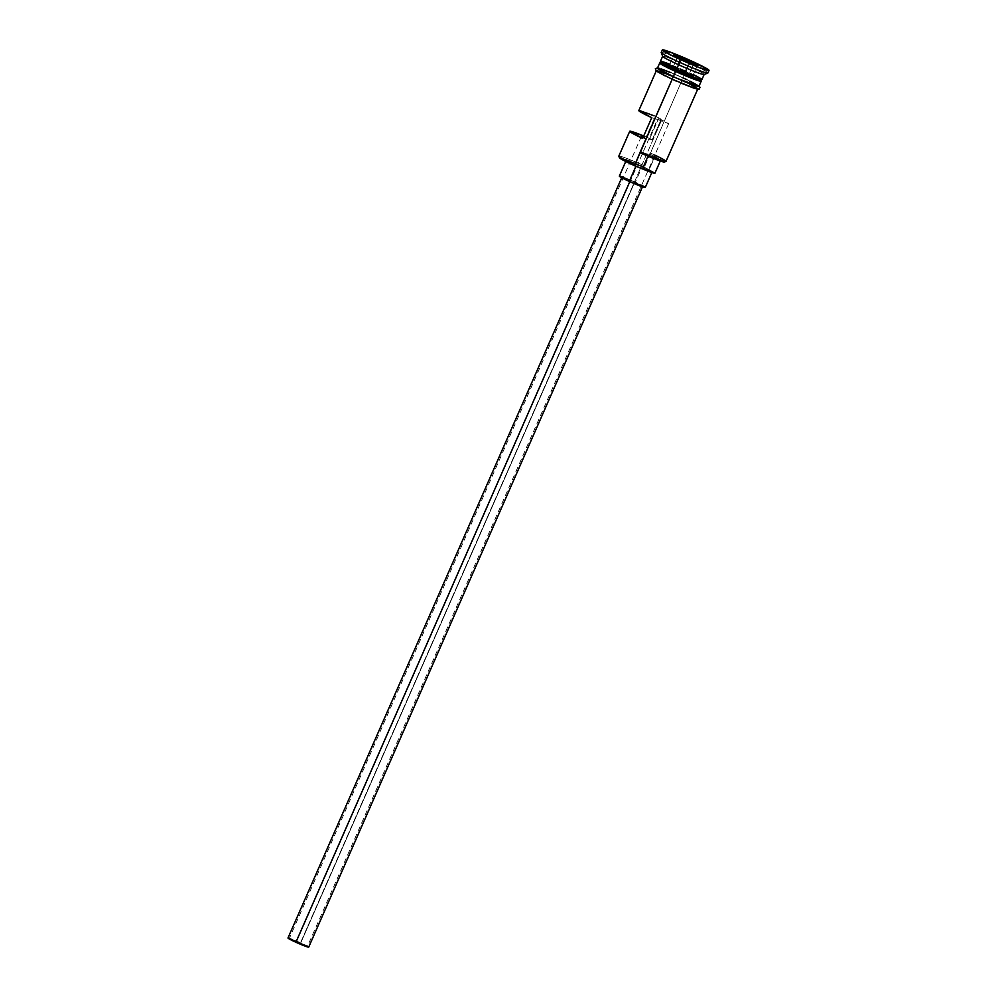 <?xml version="1.0" encoding="UTF-8"?>
<svg xmlns="http://www.w3.org/2000/svg" width="997" height="997" viewBox="0 0 997 997"><rect width="100%" height="100%" fill="white"/><g stroke="black" fill="none" stroke-linecap="round" stroke-linejoin="round"><path stroke-width="0.75" stroke-dasharray="4.99 3.74" d="M618.838 156.23A22.657 1.421 -156.3 0 1 644.448 165.851L643.75 166.86A21.523 1.346 23.7 0 0 619.411 157.713M681.985 80.47A22.931 1.446 23.7 0 0 656.637 70.55A22.931 1.446 23.7 0 0 672.128 79.212A22.931 1.446 23.7 0 0 697.476 89.132A22.931 1.446 23.7 0 0 681.985 80.47L694.759 86.764L697.227 89.02L672.19 79.224A22.657 1.421 -156.3 0 1 656.313 70.737A22.657 1.421 -156.3 0 1 675.243 77.504A22.657 1.421 -156.3 0 1 680.004 79.586A22.657 1.421 -156.3 0 1 681.923 80.458L644.361 167.135A21.523 1.346 23.7 0 0 643.75 166.86L644.448 165.851A22.657 1.421 23.7 0 0 618.825 156.13M642.018 136.95L645.445 138.757L642.629 138.409L645.445 138.757L654.531 118.057L668.638 123.678L661.696 119.964L668.638 123.678L657.434 119.416L296.221 942.29L307.425 946.539L300.483 942.838L661.696 119.964L658.543 118.568L661.36 118.93A22.657 1.421 23.7 0 0 638.815 110.58M308.721 947.113A11.328 0.71 23.7 0 0 300.782 942.875L634.74 182.102A11.328 0.71 -156.3 0 1 642.679 186.352A11.328 0.71 -156.3 0 1 629.867 181.479L642.666 186.352L626.889 178.762L622.053 177.441L629.867 181.479A11.328 0.71 -156.3 0 1 621.929 177.242A11.328 0.71 -156.3 0 1 634.74 182.102L300.782 942.875A11.328 0.71 23.7 0 0 287.971 938.015M645.109 187.237L645.258 187.498A14.157 0.885 23.7 0 0 635.351 182.177L642.168 166.649A14.157 0.885 -156.3 0 1 652.075 171.958A14.157 0.885 -156.3 0 1 636.074 165.876L652.075 171.97L632.36 162.486L626.303 160.816L636.074 165.876A14.157 0.885 -156.3 0 1 626.153 160.579A14.157 0.885 -156.3 0 1 642.168 166.649L635.351 182.177A14.157 0.885 23.7 0 0 619.336 176.108L619.698 176.058M700.866 80.483A22.084 1.383 23.7 0 0 685.438 72.158L685.662 71.647A22.084 1.383 -156.3 0 1 701.14 79.922L676.278 69.902C661.447 63.16 659.441 60.929 660.687 61.789L660.699 62.163A22.084 1.383 -156.3 0 1 685.662 71.647A22.084 1.383 -156.3 0 1 701.103 79.972M700.916 80.807C702.162 81.667 700.168 79.436 685.325 72.694L683.07 77.866L685.338 72.694A22.657 1.421 -156.3 0 0 660.276 62.898A22.657 1.421 -156.3 0 1 685.338 72.694A22.657 1.421 -156.3 0 1 700.642 80.533M661.223 52.629A25.486 1.595 -156.3 0 1 690.036 63.459L688.291 65.964A22.657 1.421 23.7 0 0 662.681 56.343M641.395 136.402L289.267 938.576L298.714 942.04L290.115 938.676L291.672 940.109L307.412 946.552L300.483 942.838L661.696 119.964L658.543 118.568L649.458 139.268L658.543 118.568L661.36 118.93L652.262 139.63L649.458 139.268L652.262 139.63L643.701 135.966A22.657 1.421 -156.3 0 1 652.262 139.63L661.36 118.93L654.057 115.789M698.934 86.353A22.657 1.421 23.7 0 0 683.07 77.866A22.657 1.421 23.7 0 0 657.447 68.145M660.737 62.113A22.084 1.383 -156.3 0 1 685.662 71.647L685.438 72.158A22.084 1.383 23.7 0 0 660.463 62.686M662.656 56.281L662.669 56.243A22.657 1.421 -156.3 0 1 688.291 65.964L686.011 71.148A22.657 1.421 23.7 0 0 660.4 61.415M707.882 73.005A25.486 1.595 23.7 0 0 690.036 63.459L691.17 60.867L690.036 63.459A25.486 1.595 23.7 0 0 661.223 52.517M657.546 67.946A22.931 1.446 -156.3 0 1 683.119 77.878A22.931 1.446 -156.3 0 1 699.022 86.153M289.267 938.576L296.221 942.29L657.434 119.416L651.726 117.696L654.531 118.057L645.445 138.757L643.015 137.524M665.996 161.402A22.657 1.421 23.7 0 0 650.119 152.915L644.361 167.135A16.986 1.072 23.7 0 0 649.134 169.727L654.817 156.791A17.273 1.084 -156.3 0 1 660.612 160.268A17.273 1.084 -156.3 0 1 648.125 155.943A16.986 1.072 -156.3 0 0 640.784 153.027L660.176 160.33L650.044 154.199L664.289 161.626M701.888 79.635A22.657 1.421 23.7 0 0 686.011 71.148L688.291 65.964A22.657 1.421 -156.3 0 1 704.156 74.451L704.144 74.501M700.916 80.433A22.084 1.383 23.7 0 0 685.438 72.158A22.084 1.383 23.7 0 0 660.513 62.637M660.188 62.936L685.325 72.694A22.657 1.421 -156.3 0 1 700.891 80.72M657.197 68.02L679.044 76.059L699.184 86.49M690.41 81.33L686.908 79.648M683.07 77.866L671.031 72.669M661.422 69.005L659.353 68.369M654.929 173.216A17.273 1.084 23.7 0 0 649.134 169.727L654.817 156.791A16.986 1.072 -156.3 0 1 650.044 154.199L681.923 80.458A22.657 1.421 -156.3 0 1 697.8 88.945A22.657 1.421 -156.3 0 1 672.19 79.224L656.325 70.725L677.898 78.663L669.81 75.199M660.076 71.497L657.983 70.849M664.687 75.71L672.128 79.212M676.203 81.044L680.315 82.813M694.037 88.185L696.118 88.833M689.426 83.972L685.874 82.265M704.081 74.513A22.657 1.421 23.7 0 0 688.291 65.964L690.036 63.459A25.486 1.595 -156.3 0 1 707.795 73.08M619.648 157.987L625.755 159.346L643.75 166.86A21.523 1.346 -156.3 0 1 644.361 167.135L654.493 173.266M686.011 71.148A22.657 1.421 23.7 0 0 669.909 64.306M623.486 177.229L641.831 185.305M620.533 176.245L621.816 176.643M288.931 938.127L308.085 946.552M664.426 162.037A21.523 1.346 23.7 0 0 650.044 154.199L650.119 152.915A22.657 1.421 -156.3 0 1 654.842 155.108M677.761 68.182L669.498 65.229L673.822 55.396L675.43 55.969L673.822 55.396L669.498 65.229L684.528 72.868L692.79 75.822L677.761 68.182L681.699 59.197L677.761 68.182L669.498 65.229L672.888 67.572L677.2 57.739L672.888 67.572L684.528 72.868L688.852 63.035L684.528 72.868L692.79 75.822L697.102 65.989L692.79 75.822L689.401 73.479L693.501 64.157L689.401 73.479L677.761 68.182M695.47 64.867L697.102 65.989L688.852 63.035L677.2 57.739L673.461 54.611L677.2 57.739L688.852 63.035L697.102 65.989L697.912 65.74L695.47 64.867M668.638 123.678L307.425 946.539M626.153 160.579L625.742 161.514M657.571 67.883L675.056 74.326L699.047 86.091M660.288 161.016L660.612 160.268"/><path stroke-width="1.5" d="M656.313 70.737L638.815 110.58A22.657 1.421 23.7 0 0 651.726 117.696L642.629 138.409A22.657 1.421 -156.3 0 1 629.73 131.28L618.825 156.13A22.657 1.421 23.7 0 0 634.703 164.617A22.657 1.421 -156.3 0 1 618.838 156.23L619.411 157.713A21.523 1.346 23.7 0 0 634.491 165.676L672.177 79.237L640.373 151.681A22.657 1.421 23.7 0 0 665.996 161.402L697.8 88.945M621.929 177.242L287.971 938.015A11.328 0.71 23.7 0 0 295.91 942.252L629.792 181.653L295.91 942.252A11.328 0.71 23.7 0 0 308.721 947.113L642.679 186.352M629.257 181.404L635.912 166.262L629.257 181.404A14.157 0.885 23.7 0 0 645.271 187.486L631.774 182.538L619.349 176.095A14.157 0.885 23.7 0 0 629.257 181.404M701.103 79.972A22.084 1.383 -156.3 0 1 676.165 70.438L676.278 69.902A22.657 1.421 23.7 0 0 699.906 79.386A22.657 1.421 23.7 0 0 693.613 74.738M700.642 80.533A22.657 1.421 -156.3 0 1 675.592 71.46L675.941 70.961A22.084 1.383 23.7 0 0 700.866 80.483M662.357 49.925L661.223 52.517A25.486 1.595 23.7 0 0 679.069 62.063A25.486 1.595 -156.3 0 1 661.223 52.629L662.681 56.343A22.657 1.421 23.7 0 0 678.546 64.73L680.203 59.484A25.486 1.595 -156.3 0 1 662.357 49.925A25.486 1.595 -156.3 0 1 691.17 60.867L673.523 53.364L662.369 49.912L671.941 55.583L697.863 66.986L706.873 70.164L708.755 69.977L691.17 60.867A25.486 1.595 -156.3 0 1 709.029 70.413A25.486 1.595 -156.3 0 1 680.203 59.484L679.069 62.063A25.486 1.595 23.7 0 0 707.882 73.005L709.029 70.413M629.73 131.28A22.657 1.421 -156.3 0 1 643.701 135.966L629.768 131.255L642.629 138.409L651.726 117.696L638.853 110.542M701.414 79.673L701.14 79.922A22.084 1.383 -156.3 0 1 676.165 70.438L676.165 70.438A22.084 1.383 -156.3 0 1 660.699 62.163L660.463 62.686A22.084 1.383 23.7 0 0 675.941 70.961L675.592 71.46A22.657 1.421 -156.3 0 1 659.727 62.973A22.657 1.421 -156.3 0 1 660.276 62.898A22.657 1.421 -156.3 0 0 675.592 71.46L673.324 76.632L675.592 71.46A22.657 1.421 -156.3 0 0 701.203 81.181L698.934 86.353A22.657 1.421 23.7 0 1 673.324 76.632L677.349 78.439L673.262 76.632A22.931 1.446 -156.3 0 1 657.546 67.946M659.727 62.973L657.447 68.145A22.657 1.421 23.7 0 0 673.324 76.632L657.459 68.132M678.546 64.73A22.657 1.421 -156.3 0 1 662.669 56.243L660.4 61.415A22.657 1.421 23.7 0 0 676.278 69.902L678.546 64.73L676.278 69.902A22.657 1.421 23.7 0 0 701.888 79.635L704.156 74.451A22.657 1.421 -156.3 0 1 678.546 64.73A22.657 1.421 23.7 0 0 704.081 74.513L707.795 73.08A25.486 1.595 -156.3 0 1 679.069 62.063L678.546 64.73M657.571 67.883L655.328 68.756L656.35 71.123L672.103 79.212L673.262 76.632L672.103 79.212L676.203 81.044M664.289 161.626L658.332 160.318L640.784 153.027A21.523 1.346 23.7 0 0 664.426 162.037L665.921 161.464A22.657 1.421 -156.3 0 1 640.373 151.681L640.784 153.027L640.373 151.681L634.491 165.676L619.424 157.601M699.022 86.153A22.931 1.446 -156.3 0 1 673.262 76.632L660.263 70.239L657.771 67.958M689.239 62.637L673.461 54.611L694.361 63.285L697.912 65.74L689.239 62.637L697.912 65.74L694.361 63.285L693.501 64.157L695.47 64.867L693.725 63.646L694.361 63.285L682.135 57.714L681.699 59.197L682.073 58.349L693.725 63.646L682.135 57.714L673.461 54.611L689.239 62.637M660.513 62.637A22.084 1.383 23.7 0 0 675.941 70.961A22.084 1.383 23.7 0 0 700.916 80.433L700.604 80.533M698.947 86.078L692.429 84.633L677.337 78.451L698.922 86.378M698.685 85.966L690.41 81.33M686.908 79.648L683.07 77.866M671.031 72.669L661.422 69.005M659.353 68.369L658.02 68.07M669.81 75.199L660.076 71.497M657.983 70.849L656.063 70.6M656.3 71.011L664.687 75.71M680.315 82.813L694.037 88.185M696.118 88.833L698.05 89.069M697.813 88.671L689.426 83.972M685.874 82.265L681.985 80.47M654.929 173.117L642.442 168.879L648.013 156.193L642.442 168.879L635.101 165.963L634.703 164.617L635.101 165.963A21.523 1.346 -156.3 0 1 634.491 165.676A21.523 1.346 23.7 0 0 635.101 165.963A16.986 1.072 23.7 0 1 642.442 168.879A17.273 1.084 23.7 0 0 654.929 173.216L660.612 160.268M676.165 70.438A22.084 1.383 -156.3 0 1 660.737 62.113M669.909 64.306A22.657 1.421 23.7 0 0 660.687 61.851A22.657 1.421 23.7 0 0 676.278 69.902M654.057 115.789L639.389 110.517M644.461 137.262L641.42 136.477L643.414 137.736M641.632 185.193L645.109 187.237M619.698 176.058L620.533 176.245M621.816 176.643L623.511 177.242M307.201 946.028L308.596 946.913M308.709 947.125L295.91 942.252L288.931 938.127M654.842 155.108A22.657 1.421 -156.3 0 1 665.921 161.464M675.43 55.969L682.073 58.349L675.43 55.969M643.015 137.524L641.395 136.402L643.314 136.851M626.153 160.579L619.336 176.108M672.103 79.212L695.183 88.571L699.221 89.082L699.994 87.312L699.047 86.091M652.075 171.958L645.271 187.486"/></g></svg>
